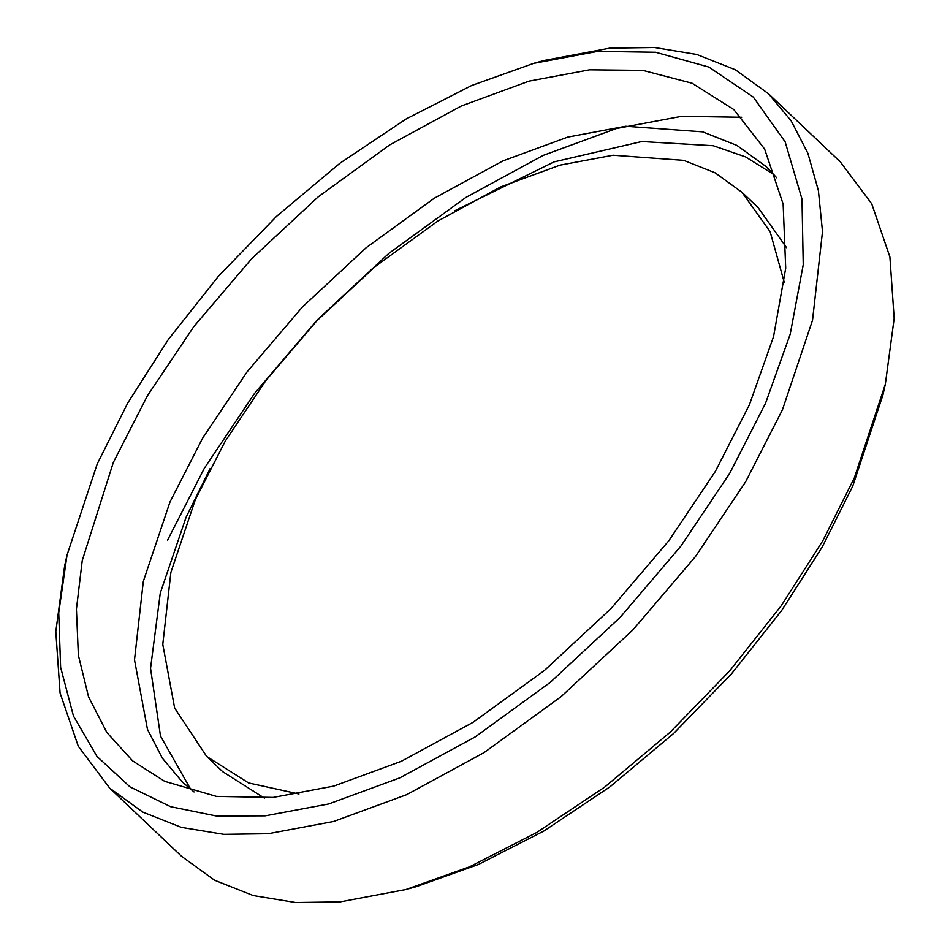 <?xml version="1.0" encoding="UTF-8"?>
<svg xmlns="http://www.w3.org/2000/svg" width="950" height="950" viewBox="0 0 950 950"><rect width="100%" height="100%" fill="white"/><g stroke="black" fill="none" stroke-linecap="round" stroke-linejoin="round"><path stroke-width="1.43" d="M97.232 463.921L67.034 555.097L58.734 612.809L60.634 667.339L73.459 715.979L96.959 756.378L129.996 786.861L170.62 806.681L216.481 816.014L265.181 815.836L328.759 803.938L399.855 777.836L475.131 736.939L550.145 682.456L620.124 617.393L680.889 546.119L729.707 473.361L765.534 403.299L790.198 334.258L803.249 264.729L802.002 199.084L785.175 141.906L753.338 97.102L708.902 67.07L655.607 52.25L597.574 51.383L533.591 63.389L471.723 85.464L406.267 118.893L340.136 163.103L276.498 216.422L218.441 276.236L168.388 339.435L127.823 402.895L97.232 463.921M113.323 462.46L82.246 560.548L76.427 609.188L78.375 655.227L88.564 696.861L106.863 732.486L132.632 760.867L164.671 781.316L216.493 796.397L273.184 797.418L333.699 786.101L401.375 761.259L473.017 722.332L544.421 670.462L611.028 608.546L668.871 540.704L715.338 471.438L749.431 404.759L773.561 336.644L785.721 268.209L783.144 204.06L764.619 149.031L733.792 109.535L692.123 83.232L642.877 70.371L589.57 69.801L529.055 81.118L461.391 105.961L389.738 144.887L318.333 196.757L251.726 258.673L193.883 326.515L147.416 395.782L113.323 462.46M776.756 177.816L766.27 166.678L736.939 145.433L702.703 131.86L625.682 126.255L567.779 137.097L503.037 160.859L434.483 198.099L366.166 247.736L302.433 306.981L247.083 371.889L202.623 438.164L170.002 501.956L143.331 581.341L134.508 659.834L147.452 729.268L162.331 758.124L182.376 782.04L194.049 791.932M210.152 468.504L186.105 517.239L160.289 593.038L150.551 668.325L160.502 736.048L190.736 789.355M774.012 174.646L745.572 156.916L713.236 145.73L641.784 141.538L554.099 161.88L454.622 210.852M784.308 282.506L770.129 231.669L741.974 192.28L715.089 172.805L683.703 160.36L613.082 155.23L560.001 165.158L500.65 186.948L437.796 221.089L375.167 266.594L316.742 320.91L266 380.416L225.233 441.168L195.332 499.664L170.881 572.446L162.783 644.397L174.658 708.059L206.672 756.438L222.775 771.721L264.373 798.083M786.6 247.713L758.076 207.563L741.974 192.28M206.672 756.438L248.591 782.931L298.989 793.974M67.034 555.097L64.659 565.749L55.812 631.607L60.087 693.013L78.268 746.201L109.654 788.084L181.509 856.259L214.605 880.234L253.234 895.541L295.652 902.5L340.136 901.871L405.887 889.533L416.409 886.611L478.277 864.536L543.732 831.107L609.864 786.897L673.502 733.578L731.559 673.764L781.613 610.565L822.178 547.105L852.768 486.079L882.966 394.903L885.341 384.251L894.188 318.392L889.913 256.987L871.732 203.799L840.346 161.916L768.491 93.741L735.395 69.766L696.766 54.459L654.348 47.5L609.864 48.129L544.112 60.468L533.591 63.389M405.887 889.533L469.478 866.839L536.726 832.497L604.699 787.063L670.082 732.272L729.742 670.807L781.173 605.862L822.866 540.657L854.311 477.945L885.341 384.251M741.712 117.254L681.708 116.304L616.384 128.535L543.329 155.349L465.975 197.374L388.883 253.377L316.979 320.221L254.517 393.466L204.357 468.243L167.544 540.229M109.654 788.084L142.749 812.06L181.379 827.367L223.796 834.326L268.292 833.696L333.616 821.465L406.671 794.651L484.025 752.626L561.117 696.623L633.021 629.779L695.483 556.534L745.643 481.757L782.456 409.771L812.547 320.197L822.51 231.634L818.401 190.594L807.892 153.283L791.113 120.733L768.491 93.741"/></g></svg>
